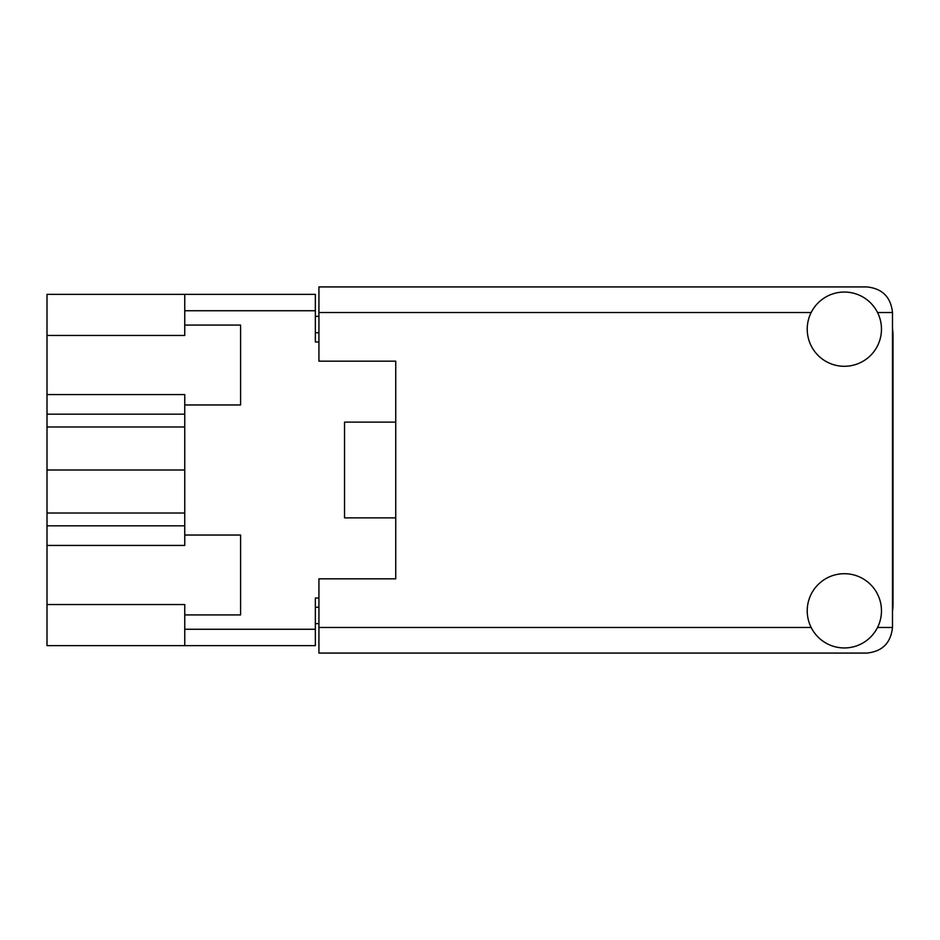 <?xml version="1.0" encoding="UTF-8"?>
<svg xmlns="http://www.w3.org/2000/svg" width="940" height="940" viewBox="0 0 940 940"><rect width="100%" height="100%" fill="white"/><g stroke="black" fill="none" stroke-linecap="round" stroke-linejoin="round"><path stroke-width="1.41" d="M184.757 525.824L47 525.824L47 604.526L184.757 604.526L184.757 629.26L315.346 629.26L315.346 645.651L184.757 645.651L184.757 629.26M47 335.474L184.757 335.474L184.757 325.076L240.581 325.076L240.581 404.964L184.757 404.964L184.757 394.565L47 394.565L47 294.349L315.346 294.349L315.346 341.972L318.93 341.972M184.757 645.651L47 645.651L47 604.526M47 525.824L47 513.017L184.757 513.017M184.757 426.983L47 426.983L47 513.017M47 426.983L47 414.176L184.757 414.176M47 394.565L47 414.176M318.93 598.028L315.346 598.028L315.346 629.26M344.534 500.726L344.534 517.881L395.74 517.881L395.74 578.829L318.93 578.829L318.93 627.474L811.161 627.474M344.534 517.881L344.534 422.119L395.74 422.119L395.74 361.171L395.74 578.829M184.757 325.076L184.757 294.349M184.757 614.925L240.581 614.925L240.581 535.036L184.757 535.036L184.757 404.964M184.757 535.036L184.757 545.435L47 545.435M318.93 623.631L315.346 623.631M315.346 316.369L318.93 316.369M344.534 422.119L344.534 439.274M184.757 470L47 470M892.483 611.47A48.645 48.645 0 0 0 893 604.432L893 335.568A48.645 48.645 0 0 0 892.483 328.53M844.355 647.954A37.13 37.13 0 0 0 881.473 610.824A37.13 37.13 0 0 0 844.355 573.706A37.13 37.13 0 0 0 807.225 610.824A37.13 37.13 0 0 0 844.355 647.954M844.355 366.295A37.13 37.13 0 0 0 881.473 329.176A37.13 37.13 0 0 0 844.355 292.046A37.13 37.13 0 0 0 807.225 329.176A37.13 37.13 0 0 0 844.355 366.295M395.74 361.171L318.93 361.171L318.93 286.923L866.88 286.923C882.319 288.545 890.861 297.087 892.483 312.527L892.483 627.474C890.861 642.913 882.319 651.455 866.88 653.077L318.93 653.077L318.93 627.474M315.346 310.74L184.757 310.74M315.346 607.24L318.93 607.24M318.93 332.76L315.346 332.76M877.537 627.474L892.483 627.474M892.483 312.527L877.537 312.527M811.161 312.527L318.93 312.527"/></g></svg>

